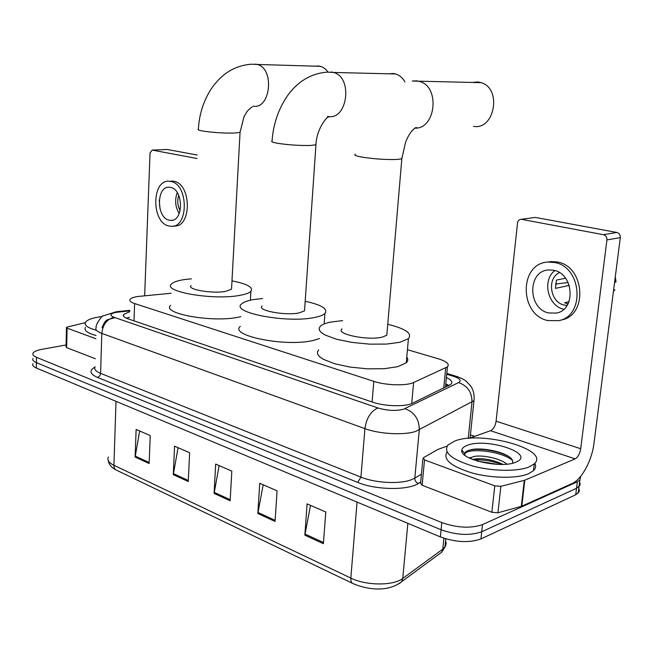 <?xml version="1.0" encoding="UTF-8"?>
<svg xmlns="http://www.w3.org/2000/svg" width="653" height="653" viewBox="0 0 653 653"><rect width="100%" height="100%" fill="white"/><g stroke="black" fill="none" stroke-linecap="round" stroke-linejoin="round"><path stroke-width="0.98" d="M171.078 293.262L137.905 296.478C133.767 297.131 131.18 298.062 130.135 299.27C129.074 300.747 130.576 302.176 134.624 303.555L373.81 381.352C385.752 385.425 406.599 386.005 413.635 382.503L447.46 366.847C449.762 364.113 446.717 361.427 438.318 358.791L407.439 349.681M129.694 311.759L123.662 314.403C122.617 315.946 124.094 317.431 128.078 318.844L372.594 402.15C384.544 406.419 405.448 406.958 412.508 403.211L450.978 384.299C452.937 382.144 451.411 379.899 446.415 377.556M126.356 318.174L129.506 317.276M580.705 476.306L579.848 480.151L577.358 481.775L482.485 524.596C470.764 528.595 457.206 527.926 441.803 522.571L36.527 357.33C33.442 356.032 32.291 354.628 33.074 353.134C34.127 351.502 37.099 350.228 41.988 349.314L66.084 344.955M470.438 434.89L474.69 436.335M578.795 488.526L579.35 490.264L579.056 491.905L575.726 494.778L480.943 538.921C469.246 543.051 455.721 542.39 440.383 536.929L36.339 368.014L36.429 362.676C33.352 361.362 32.209 359.942 32.993 358.424C32.209 359.942 33.352 361.362 36.429 362.676L441.093 529.763L36.429 362.676L36.527 357.33M480.943 538.921L481.718 531.771C470.005 535.835 456.463 535.166 441.093 529.763C456.463 535.166 470.005 535.835 481.718 531.771L576.542 488.281L481.718 531.771L482.485 524.596M579.603 482.118L580.158 483.84L579.872 485.457L576.542 488.281L579.872 485.457L580.158 483.84L579.603 482.118M445.811 383.809L448.946 385.58M323.398 543.688L325.798 512.025L307.098 503.887L304.853 535.158L323.398 543.688M310.502 505.373L304.853 535.158M275.068 521.453L277.084 490.819L259.723 483.261L257.837 513.527L275.068 521.453M263.175 484.763L257.837 513.527M149.137 463.516L150.247 435.592L136.134 429.454L135.114 457.067L149.137 463.516M139.66 430.988L135.114 457.067M188.26 481.514L189.639 452.741L174.555 446.179L173.282 474.625L188.26 481.514M178.065 447.705L173.282 474.625M230.142 500.786L231.815 471.107L215.653 464.071L214.094 493.399L230.142 500.786M219.139 465.589L214.094 493.399M36.339 368.014C33.262 366.676 32.119 365.239 32.903 363.697M96.162 330.173C87.486 327.798 83.943 325.137 85.551 322.19C87.175 319.954 91.542 318.231 98.668 317.031L102.227 316.534M96.015 335.479C87.347 333.079 83.813 330.377 85.412 327.382M97.036 323.741L97.477 322.615M159.234 200.112L160.083 209.246L159.234 200.112M95.918 338.752L67.088 328.116L66.639 347.625L66.043 346.939L66.475 327.724M95.354 358.742L66.639 347.625M166.776 149.513L152.173 150.092L150.035 152.973L144.656 295.76M197.182 155.022L167.299 149.504M197.026 158.499L152.255 150.108M85.298 322.664L67.414 326.998L66.484 327.463L67.088 328.116M170.539 187.403L169.527 187.256C156.312 185.542 156.051 217.776 169.168 220.151L170.702 220.363C183.73 221.677 183.648 189.362 170.539 187.403M177.273 192.619C174.596 199.908 175.233 206.911 179.2 213.621M178.759 195.369C177.069 200.659 177.543 205.76 180.155 210.674M173.412 226.077L174.163 226.003C191.843 227.685 191.664 183.811 173.829 181.256L169.788 181.265M168.923 226.011L171.143 226.305C188.815 227.995 188.611 184.015 170.784 181.461L169.543 181.281C151.512 178.849 151.08 222.665 168.923 226.011M404.958 81.935C402.607 77.838 399.514 75.185 395.694 73.977L393.31 73.503L389.025 73.813M262.114 305.996C256.4 310.428 285.206 315.905 299.131 312.901L304.535 310.836L304.682 308.706M305.196 301.278C321.643 304.861 328.222 308.934 324.916 313.489C323.202 315.105 319.799 316.419 314.722 317.44C287.442 323.529 230.183 312.607 241.553 303.971C243.463 302.094 247.43 300.633 253.446 299.588L262.563 298.535M319.48 338.548L313.089 340.482C285.892 347.159 228.925 335.74 240.288 326.402M328.084 72.042L325.692 69.275L322.337 66.998L318.737 65.994L315.464 66.173M191.109 285.557C186.423 289.426 211.956 293.866 225.407 291.418L231.521 289.279L231.611 287.573M231.978 280.88C247.218 283.851 253.519 287.336 250.891 291.336C249.168 293.058 245.299 294.438 239.267 295.458C212.911 300.413 162.156 291.573 171.478 284.022C173.363 282.063 177.763 280.578 184.677 279.549L191.419 278.815M240.835 316.697L238.051 317.276C211.776 322.729 161.258 313.513 170.564 305.351M473.507 126.331C494.607 130.469 502.255 88.571 481.171 82.662L477.849 81.935L472.021 82.498M342.017 328.892C334.997 333.977 367.933 340.85 382.274 337.128L386.821 335.226L387.049 332.565M387.751 324.312C405.668 328.704 412.557 333.487 408.419 338.67L399.922 342.27L386.503 344.082L369.68 344.147L352.057 342.425L336.377 339.193L324.998 334.981L321.447 332.704L319.472 330.434L319.121 328.247L320.362 326.222C322.239 324.5 325.676 323.121 330.679 322.092L342.645 320.623M406.778 357.069C408.264 359.093 408.092 360.995 406.264 362.766L397.783 366.668L384.405 368.692L367.663 368.847L350.13 367.092L334.532 363.713L323.227 359.248L319.701 356.824L317.75 354.399L317.407 352.057L318.664 349.869M494.77 485.832L500.867 486.346L524.8 480.192L521.804 506.197L497.945 512.776L491.88 512.27L494.77 485.832L424.523 459.932L422.124 485.261L420.581 483.302L422.883 458.871M491.88 512.27L422.124 485.261M521.804 506.197L572.077 483.546C581.741 479.465 591.961 460.463 593.993 443.224L620.309 237.619L606.915 239.929L580.705 448.725C579.815 453.827 577.962 457.214 575.154 458.871L524.8 480.192M534.113 217.596L521.233 219.31C519.184 219.392 517.951 220.6 517.535 222.918L496.1 421.201C495.309 426.05 493.464 429.217 490.55 430.711L469.025 438.343M606.915 239.929C607.004 237.17 605.829 235.423 603.396 234.688L616.84 232.468L535.68 217.49M616.84 232.468C619.248 233.186 620.407 234.9 620.309 237.619M603.396 234.688L521.649 219.359M447.101 446.13L437.91 449.427L423.275 457.818L424.523 459.932M553.654 270.285L548.602 269.95C527.355 270.791 527.575 308.885 548.708 312.967L556.299 313.089C576.142 310.036 573.963 273.485 553.654 270.285M554.887 270.595C541.802 280.096 547.777 306.135 563.792 309.261M565.547 278.194L556.438 280.096L555.474 288.373L569.277 285.369M568.983 301.719L564.706 302.731L567.914 304.02M559.482 272.636C546.553 278.374 550.169 302.478 564.339 305.106L567.057 305.473M559.311 320.517L561.539 319.946C588.149 315.268 584.729 266.122 557.36 262L551.116 261.543L547.059 262.18M547.826 320.574L558.764 320.656C585.406 315.979 581.962 266.669 554.56 262.522L548.308 262.065C519.07 262.637 518.89 314.803 547.826 320.574M568.143 282.512L555.491 284.096M613.494 290.871L614.963 290.005L613.64 289.72M615.273 276.97L616.016 281.81L614.555 282.635M529.199 466.911C517.478 471.833 491.644 471.352 471.809 465.769C450.888 459.075 442.987 452.113 448.097 444.873L454.815 441.02C481.008 430.327 550.74 449.403 534.276 463.834L529.199 466.911M534.831 463.263C536.186 465.956 535.738 468.43 533.485 470.674L528.399 473.8C516.825 478.739 491.505 478.371 471.793 472.894C450.945 466.332 442.693 459.361 447.036 451.966M467.238 445.346C486.738 437.29 536.758 453.868 515.992 462.104L515.715 462.218C501.031 468.944 459.116 459.32 461.818 450.146C462.079 448.17 463.883 446.57 467.238 445.346M512.915 463.116L512.393 460.096C508.23 452.211 481.228 446.701 470.217 449.909L469.956 449.974C466.854 450.815 465.091 451.982 464.667 453.476L464.92 455.321M503.006 464.389C492.093 459.467 482.224 457.745 473.376 459.222L472.56 459.443M506.891 464.136C499.708 457.908 481.081 454.627 473.556 456.602L471.188 457.484L470.682 458.659M470.291 458.479L470.764 457.875M469.001 457.859L471.188 457.484M501.871 464.414C492.24 460.961 482.845 459.451 473.694 459.875M508.524 456.414C497.406 450.317 478.274 447.934 469.385 450.154L469.034 450.244M497.855 464.373L477.392 461.1M512.564 460.422C501.537 451.166 470.462 447.934 465.222 453.223L464.601 453.859M134.004 320.868L134.624 303.555M443.738 388.102L445.697 367.949M411.716 403.562L413.635 382.503M372.096 401.979L373.81 381.352M129.727 310.893L116.503 312.305C110.071 313.611 109.222 315.268 113.957 317.268L377.956 407.97C387.107 410.655 395.538 411.112 403.252 409.333L458.569 382.601C461.769 380.601 460.063 378.495 453.46 376.275L446.742 374.234M470.119 437.959L473.972 400.664L415.871 431.339C404.321 435.404 379.417 434.098 364.921 428.637L101.803 333.397C96.766 331.495 94.914 329.496 96.244 327.398C94.84 325.537 102.717 314.517 103.084 315.897L116.356 311.718M420.695 482.045L418.369 483.465C407.782 490.55 375.655 490.036 357.664 482.387L97.575 377.467L99.68 376.014L100.586 373.769L101.803 333.397C102.79 324.68 106.847 319.301 113.957 317.268M377.956 407.97C370.863 411.08 366.513 417.969 364.921 428.637L360.929 477.131C375.246 483.073 399.905 484.33 411.406 479.718L414.81 478.118L419.291 429.919C419.267 419.283 414.5 412.198 404.974 408.672M97.575 377.467C89.788 373.989 88.898 370.545 94.905 367.149M95.126 366.733C93.795 369.084 95.624 371.296 100.619 373.377L360.929 477.131L357.664 482.387M441.803 522.571L440.383 536.929M577.358 481.775L575.726 494.778M458.569 382.601C467.564 385.735 472.037 392.224 471.98 402.06L468.242 438.408M418.369 483.465C415.994 482.502 414.81 480.722 414.81 478.118L421.438 474.16M453.46 376.275L455.402 376.046L457.802 376.814M118.617 312.028L117.099 311.644L129.743 310.355M438.8 554.34L441.73 552.177L442.807 549.116L445.509 546.177L446.219 543.525L445.599 540.757M399.138 583.725L401.652 581.676L402.754 578.452L442.807 549.116L443.893 538.243M445.795 538.847L444.971 547.01L441.73 552.177L401.652 581.676C387.719 592.597 367.443 589.569 353.526 583.815C351.567 583.251 350.669 581.35 350.832 578.093C366.104 585.757 393.465 585.904 402.754 578.452L407.856 523.331M108.374 457.059C107.01 460.014 108.855 462.757 113.916 465.287C113.924 468.038 114.961 469.76 117.018 470.429L352.326 583.243M116.014 401.317L113.916 465.287L350.832 578.093L357.052 502.092M230.199 499.7L214.217 492.362M188.309 480.469L173.396 473.621M149.178 462.504L135.22 456.096M275.142 520.343L257.976 512.458M323.488 542.537L305 534.048M331.218 71.961L333.626 72.459L327.169 72.132C306.437 73.691 293.287 86.718 286.104 97.787C277.851 110.659 273.183 125.041 272.089 140.934C270.644 141.619 272.725 142.452 278.341 143.407C289.263 144.999 299.98 145.676 310.469 145.456L315.946 144.77L316.019 143.848M395.694 73.977L333.626 72.459C353.2 77.38 347.502 120.503 328.075 116.454M255.437 64.1L257.233 64.451L251.364 64.231C242.663 64.835 234.566 67.594 227.064 72.507C220.787 77.005 215.457 82.547 211.066 89.135C203.418 101.125 199.189 114.463 198.39 129.147C197.263 129.71 198.961 130.38 203.491 131.147C213.294 132.567 223.408 133.212 233.839 133.09L240.051 132.404L240.1 131.669M320.525 66.328L257.233 64.451C274.937 68.418 270.587 109.835 253.062 106.145M355.33 154.198C353.469 155.047 356.048 156.075 363.084 157.291C375.361 159.087 386.747 159.805 397.228 159.446L401.824 158.801L401.938 157.642M412.247 81.054L416.704 80.833L420.099 81.601C439.959 87.249 435.796 128.176 415.618 128.176M580.705 448.725L496.1 421.201M575.154 458.871L490.55 430.711M521.298 506.377L524.294 480.355M500.867 486.346L497.945 512.776M448.26 385.915L445.721 384.69M445.468 387.262L447.46 366.847M123.605 316.223L123.662 314.403M579.848 480.151L578.215 493.105M473.972 400.664C474.543 394.796 473.466 389.923 470.731 386.062L466.65 381.67C464.365 379.581 460.618 377.703 455.402 376.046L446.815 373.443M102.023 327.741C104.088 322.443 106.121 319.733 108.12 319.611L115.042 317.636M115.679 469.768C111.247 467.254 108.798 464.226 108.333 460.667M167.209 149.488L152.173 150.092M172.58 181.077L169.543 181.281M172.425 220.2L170.702 220.363M324.916 313.489L324.157 323.97M304.535 310.836L315.946 144.77C316.411 129.825 326.386 116.658 328.834 116.903L327.422 116.487M250.891 291.336L250.377 300.2M231.521 289.279L240.051 132.404L244.01 116.675L246.548 112.332C247.805 110.357 249.74 108.553 252.344 106.929M412.729 81.045L481.171 82.662M408.419 338.67L406.264 362.766M386.821 335.226L401.824 158.801L405.57 142.232C408.288 135.824 408.345 136.289 409.733 133.889C411.806 130.739 413.847 128.633 415.855 127.572C417.251 127.376 416.802 127.653 414.508 128.396M535.264 217.441L521.233 219.31M551.116 261.543L548.308 262.065M557.156 312.877L556.299 313.089M464.667 453.476L461.818 450.146M534.276 463.834L533.485 470.674M465.311 452.317L465.222 453.223M473.376 459.222L472.576 459.451M470.217 449.909L469.385 450.154"/></g></svg>
